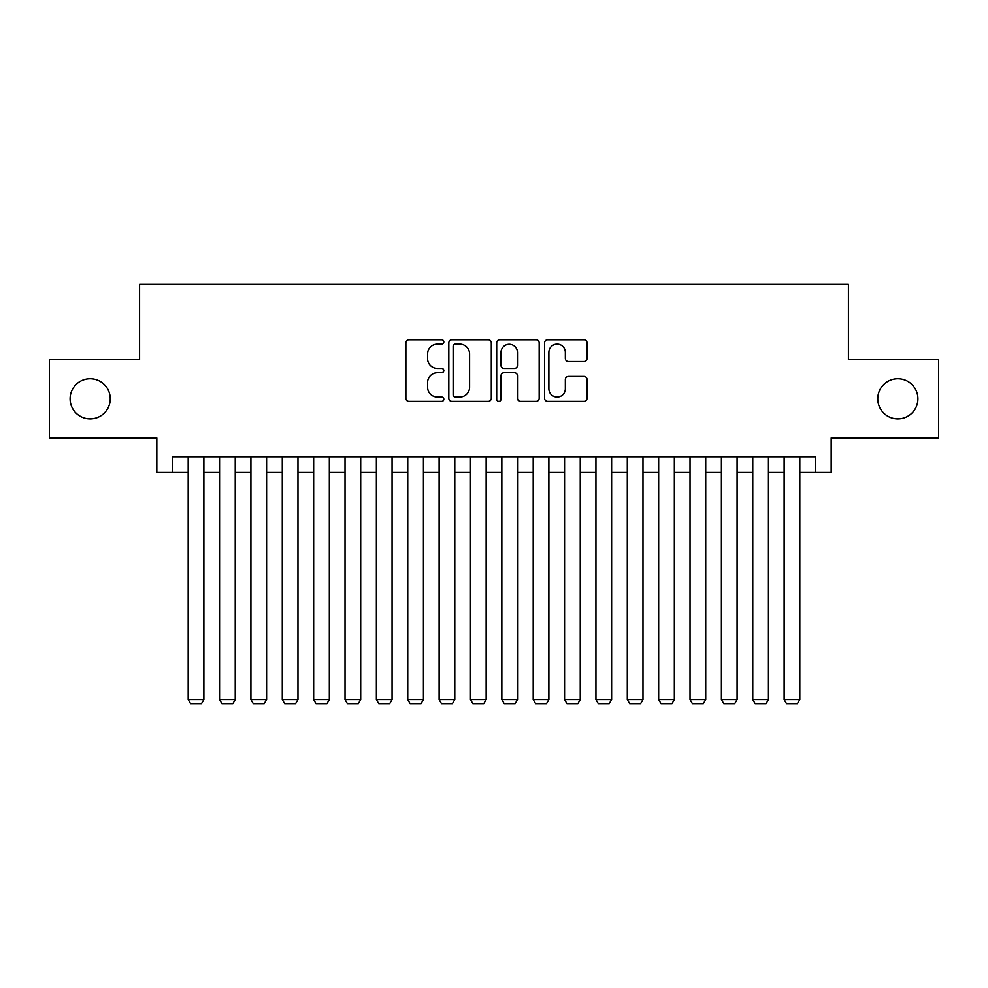 <?xml version="1.0" encoding="UTF-8"?>
<svg xmlns="http://www.w3.org/2000/svg" width="988" height="988" viewBox="0 0 988 988"><rect width="100%" height="100%" fill="white"/><g stroke="black" fill="none" stroke-linecap="round" stroke-linejoin="round"><path stroke-width="1.48" d="M443.822 341.947A2.161 2.161 0 0 0 441.661 339.786L408.946 339.786A3.075 3.075 0 0 0 405.87 342.873L405.87 398.288A3.075 3.075 0 0 0 408.946 401.363L441.661 401.363A2.161 2.161 0 0 0 443.822 399.214A2.161 2.161 0 0 0 441.661 397.053L437.425 397.053A9.855 9.855 0 0 1 427.582 387.197L427.582 382.591A9.855 9.855 0 0 1 437.425 372.735L441.661 372.735A2.161 2.161 0 0 0 443.822 370.574A2.161 2.161 0 0 0 441.661 368.425L437.425 368.425A9.855 9.855 0 0 1 427.582 358.57L427.582 353.951A9.855 9.855 0 0 1 437.425 344.096L441.661 344.096A2.161 2.161 0 0 0 443.822 341.947M877.752 398.806A20.069 20.069 0 0 0 897.82 418.875A20.069 20.069 0 0 0 917.901 398.806A20.069 20.069 0 0 0 897.82 378.737A20.069 20.069 0 0 0 877.752 398.806M70.099 398.806A20.069 20.069 0 0 0 90.18 418.875A20.069 20.069 0 0 0 110.248 398.806A20.069 20.069 0 0 0 90.18 378.737A20.069 20.069 0 0 0 70.099 398.806M583.97 361.497A3.075 3.075 0 0 0 587.057 358.422L587.057 342.873A3.075 3.075 0 0 0 583.97 339.786L547.648 339.786A3.075 3.075 0 0 0 544.573 342.873L544.573 398.288A3.075 3.075 0 0 0 547.648 401.363L583.97 401.363A3.075 3.075 0 0 0 587.057 398.288L587.057 379.503A3.075 3.075 0 0 0 583.97 376.428L568.433 376.428A3.075 3.075 0 0 0 565.346 379.503L565.346 388.815A8.237 8.237 0 0 1 557.109 397.053A8.237 8.237 0 0 1 548.883 388.815L548.883 352.333A8.237 8.237 0 0 1 557.109 344.096A8.237 8.237 0 0 1 565.346 352.333L565.346 358.422A3.075 3.075 0 0 0 568.433 361.497L583.97 361.497M172.505 472.511L172.505 456.827L815.495 456.827L815.495 472.511L831.18 472.511L831.18 438.017L938.6 438.017L938.6 359.595L848.42 359.595L848.42 284.322L139.58 284.322L139.58 359.595L49.4 359.595L49.4 438.017L156.82 438.017L156.82 472.511L188.189 472.511M491.308 342.873A3.075 3.075 0 0 0 488.233 339.786L451.899 339.786A3.075 3.075 0 0 0 448.824 342.873L448.824 398.288A3.075 3.075 0 0 0 451.899 401.363L488.233 401.363A3.075 3.075 0 0 0 491.308 398.288L491.308 342.873M499.767 339.786L536.101 339.786A3.075 3.075 0 0 1 539.176 342.873L539.176 398.288A3.075 3.075 0 0 1 536.101 401.363L520.553 401.363A3.075 3.075 0 0 1 517.477 398.288L517.477 375.811A3.075 3.075 0 0 0 514.402 372.735L504.078 372.735A3.075 3.075 0 0 0 501.002 375.811L501.002 399.214A2.161 2.161 0 0 1 498.854 401.363A2.161 2.161 0 0 1 496.692 399.214L496.692 342.873A3.075 3.075 0 0 1 499.767 339.786M203.874 472.511L219.558 472.511M235.243 472.511L250.915 472.511M266.599 472.511L282.284 472.511M297.968 472.511L313.653 472.511M329.337 472.511L345.022 472.511M360.694 472.511L376.379 472.511M392.063 472.511L407.748 472.511M423.432 472.511L439.117 472.511M454.789 472.511L470.473 472.511M486.158 472.511L501.842 472.511M517.527 472.511L533.211 472.511M548.883 472.511L564.568 472.511M580.252 472.511L595.937 472.511M611.621 472.511L627.306 472.511M642.978 472.511L658.663 472.511M674.347 472.511L690.032 472.511M705.716 472.511L721.401 472.511M737.085 472.511L752.757 472.511M768.442 472.511L784.126 472.511M799.811 472.511L815.495 472.511M455.283 344.096A2.161 2.161 0 0 0 453.134 346.257L453.134 394.904A2.161 2.161 0 0 0 455.283 397.053L459.753 397.053A9.855 9.855 0 0 0 469.596 387.197L469.596 353.951A9.855 9.855 0 0 0 459.753 344.096L455.283 344.096M517.477 352.494A8.237 8.237 0 0 0 509.24 344.256A8.237 8.237 0 0 0 501.002 352.494L501.002 365.35A3.075 3.075 0 0 0 504.078 368.425L514.402 368.425A3.075 3.075 0 0 0 517.477 365.35L517.477 352.494M203.874 456.827L203.874 699.603L188.189 699.603L188.189 456.827M203.874 699.603L201.515 703.678L190.548 703.678L188.189 699.603M235.243 456.827L235.243 699.603L219.558 699.603L219.558 456.827M235.243 699.603L232.884 703.678L221.905 703.678L219.558 699.603M266.599 456.827L266.599 699.603L250.915 699.603L250.915 456.827M266.599 699.603L264.253 703.678L253.274 703.678L250.915 699.603M297.968 456.827L297.968 699.603L282.284 699.603L282.284 456.827M297.968 699.603L295.622 703.678L284.643 703.678L282.284 699.603M329.337 456.827L329.337 699.603L313.653 699.603L313.653 456.827M329.337 699.603L326.979 703.678L315.999 703.678L313.653 699.603M360.694 456.827L360.694 699.603L345.022 699.603L345.022 456.827M360.694 699.603L358.348 703.678L347.368 703.678L345.022 699.603M392.063 456.827L392.063 699.603L376.379 699.603L376.379 456.827M392.063 699.603L389.717 703.678L378.737 703.678L376.379 699.603M423.432 456.827L423.432 699.603L407.748 699.603L407.748 456.827M423.432 699.603L421.073 703.678L410.094 703.678L407.748 699.603M454.789 456.827L454.789 699.603L439.117 699.603L439.117 456.827M454.789 699.603L452.442 703.678L441.463 703.678L439.117 699.603M486.158 456.827L486.158 699.603L470.473 699.603L470.473 456.827M486.158 699.603L483.811 703.678L472.832 703.678L470.473 699.603M517.527 456.827L517.527 699.603L501.842 699.603L501.842 456.827M517.527 699.603L515.168 703.678L504.189 703.678L501.842 699.603M548.883 456.827L548.883 699.603L533.211 699.603L533.211 456.827M548.883 699.603L546.537 703.678L535.558 703.678L533.211 699.603M580.252 456.827L580.252 699.603L564.568 699.603L564.568 456.827M580.252 699.603L577.906 703.678L566.927 703.678L564.568 699.603M611.621 456.827L611.621 699.603L595.937 699.603L595.937 456.827M611.621 699.603L609.263 703.678L598.283 703.678L595.937 699.603M642.978 456.827L642.978 699.603L627.306 699.603L627.306 456.827M642.978 699.603L640.632 703.678L629.652 703.678L627.306 699.603M674.347 456.827L674.347 699.603L658.663 699.603L658.663 456.827M674.347 699.603L672.001 703.678L661.021 703.678L658.663 699.603M705.716 456.827L705.716 699.603L690.032 699.603L690.032 456.827M705.716 699.603L703.357 703.678L692.378 703.678L690.032 699.603M737.085 456.827L737.085 699.603L721.401 699.603L721.401 456.827M737.085 699.603L734.726 703.678L723.747 703.678L721.401 699.603M768.442 456.827L768.442 699.603L752.757 699.603L752.757 456.827M768.442 699.603L766.095 703.678L755.116 703.678L752.757 699.603M799.811 456.827L799.811 699.603L784.126 699.603L784.126 456.827M799.811 699.603L797.452 703.678L786.485 703.678L784.126 699.603"/></g></svg>
